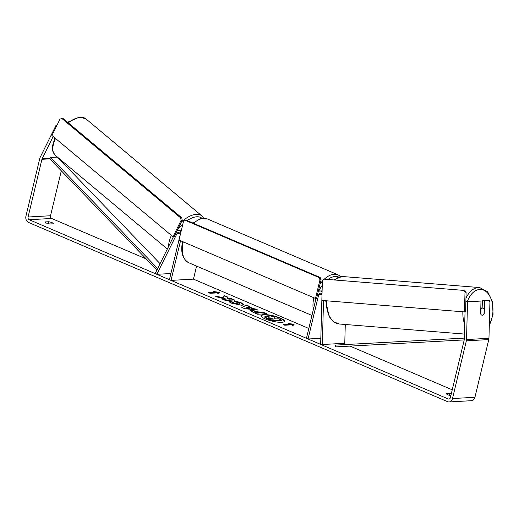 <?xml version="1.0" encoding="UTF-8"?>
<svg xmlns="http://www.w3.org/2000/svg" width="519" height="519" viewBox="0 0 519 519"><rect width="100%" height="100%" fill="white"/><g stroke="black" fill="none" stroke-linecap="round" stroke-linejoin="round"><path stroke-width="0.78" d="M345.278 324.479L344.772 343.273L322.338 344.532L323.519 300.559M316.032 298.419L306.45 338.317L308.052 339.004L318.711 294.604A2.147 1.674 -93.2 0 1 320.191 293.144A2.147 1.674 -93.2 0 1 321.981 295.292M322.078 291.71A4.295 3.341 -93.2 0 0 320.067 291.003A4.295 3.341 -93.2 0 0 318.186 291.899M320.833 338.284L308.052 339.004M321.845 300.423L464.473 311.913L464.998 292.281L463.655 290.387L323.811 279.125L322.37 280.798L320.664 344.395L322.338 344.532M170.907 273.519L156.809 274.311L155.389 273.124L173.424 236.729M180.547 240.719L171.023 280.39L169.421 279.702L180.08 235.308A2.147 1.674 86.8 0 0 178.361 232.48A2.147 1.674 86.8 0 0 177.063 233.44L156.809 274.311M196.584 266.098L193.457 279.131L171.023 280.39M177.096 230.67A4.295 3.341 86.8 0 1 178.244 230.339A4.295 3.341 86.8 0 1 180.982 231.863M284.393 321.443A12.067 2.731 13.5 0 0 280.208 318.374A12.067 2.731 13.5 0 0 268.323 315.215A12.067 2.731 13.5 0 0 260.973 315.818M265.157 318.887A12.067 2.731 13.5 0 0 277.393 322.091A12.067 2.731 13.5 0 0 284.457 321.28A12.067 2.731 13.5 0 0 280.286 318.037A12.067 2.731 13.5 0 0 268.057 314.832A12.067 2.731 13.5 0 0 260.986 315.643A12.067 2.731 13.5 0 0 265.157 318.887M465.037 311.88L464.297 339.374A2.147 1.674 86.8 0 1 464.226 339.926L450.369 397.632A2.147 1.674 86.8 0 1 448.89 399.092A2.147 1.674 86.8 0 1 448.28 398.981L29.194 219.725A2.147 1.674 86.8 0 1 28.084 217.007L41.935 159.301A2.147 1.674 86.8 0 1 42.117 158.795L53.172 136.491M452.244 389.821L350.033 346.102M346.29 344.499L343.572 343.338M308.818 328.475L193.457 279.131M146.215 258.923L51.628 218.467A2.147 1.674 86.8 0 1 50.518 215.748L61.307 170.809M223.261 297.64L215.366 296.135L218.869 297.634L226.18 298.996L222.541 299.204L225.493 300.469L234.465 299.963L231.513 298.697L227.095 298.425L227.75 297.089L224.202 295.571L223.176 297.984L216.864 296.777M248.646 306.8L258.17 310.103L244.676 308.675L241.848 307.462L246.317 305.029L249.464 306.379L248.562 307.138L252.695 308.902L252.779 308.565M450.849 395.621A3.581 0.811 -166.5 0 1 447.787 394.751A3.581 0.811 -166.5 0 1 446.548 393.791A3.581 0.811 -166.5 0 1 446.651 393.655L449.954 393.473A3.581 0.811 -166.5 0 1 451.309 393.707M48.462 221.736L45.159 221.924A3.581 0.811 13.5 0 0 45.056 222.061A3.581 0.811 13.5 0 0 46.295 223.021A3.581 0.811 13.5 0 0 49.954 223.974L53.256 223.793A3.581 0.811 13.5 0 0 53.36 223.657A3.581 0.811 13.5 0 0 48.462 221.736L48.014 223.598M213.594 291.542L219.492 292.372L218.395 293.598L216.793 292.911L210.065 293.287L208.463 292.606L215.197 292.229L213.594 291.542M291.444 324.842L293.04 325.523L294.137 324.304L288.24 323.473L289.842 324.154L283.115 324.537L284.71 325.218L291.444 324.842M251.812 310.2L261.115 312.6L263.678 312.457L266.636 313.723L257.664 314.229L253.09 312.269L250.632 310.596L251.812 310.2L251.728 310.537L261.038 312.938L261.115 312.6M234.341 300.799L241.088 302.707L243.683 304.692L241.919 305.321L231.63 303.18C229.58 302.266 228.697 301.584 228.983 301.137L232.655 302.006L233.933 303.064L238.876 304.017L239.862 303.68L238.727 302.798L235.23 301.824L234.341 300.799M465.867 301.597L480.996 301.052L467.541 301.811L466.523 339.556A5.008 3.899 86.8 0 1 466.354 340.84L452.503 398.547A5.008 3.899 86.8 0 1 449.052 401.953A5.008 3.899 86.8 0 1 447.631 401.693L28.545 222.437A5.008 3.899 86.8 0 1 25.95 216.092L39.807 158.386A5.008 3.899 86.8 0 1 40.229 157.212L55.838 125.708L56.487 126.253M489.326 300.585L482.359 300.676L489.326 300.585L489.923 302.337L488.956 338.297A5.008 3.899 86.8 0 1 488.788 339.575L474.937 397.288A5.008 3.899 86.8 0 1 471.486 400.687L449.052 401.953M63.156 163.102L63.396 162.084M56.779 125.656L55.838 125.708M482.157 308.039L482.359 300.676M480.996 301.052L480.652 313.904A3.581 2.232 94.6 0 0 482.216 315.228A3.581 2.232 94.6 0 0 482.411 315.228A3.581 2.232 94.6 0 0 484.24 313.703L484.584 300.851M467.541 301.811L465.867 301.675M449.954 393.473L449.506 395.329M264.748 317.206L264.82 316.72L264.748 317.206L267.253 318.75L272.306 320.911L281.298 320.405L281.382 320.067L278.418 318.802L275.699 318.951L274.402 318.4L274.973 317.323L274.48 318.432M272.306 320.911L272.391 320.573L264.833 316.869L266.007 316.343L270.963 317.128L271.554 315.863L274.973 317.323M281.382 320.067L272.391 320.573M209.157 292.904L215.113 292.567L215.197 292.229M214.814 292.067L219.213 292.684M283.802 324.829L289.764 324.498L289.842 324.154M293.858 324.615L289.466 323.992M252.695 308.902L255.037 309.136L255.121 308.799M255.037 309.136L257.009 309.979M242.146 307.592L246.317 305.029M246.233 305.367L249.068 306.58M246.214 307.916L246.136 308.254L249.866 308.623L249.944 308.286L247.569 307.267L246.214 307.916L249.944 308.286M261.038 312.938L263.678 312.457M263.6 312.795L265.864 313.768M250.664 310.784L251.728 310.537M254.803 311.796L255.329 312.594L256.717 313.184L259.085 313.048L257.768 312.114L254.907 311.452L254.349 311.938M254.907 311.452L255.413 312.25L256.795 312.847L259.169 312.71M256.717 313.184L256.795 312.847M227.594 297.4L224.117 295.908L224.202 295.571M224.117 295.908L223.176 297.984M233.693 300.008L231.429 299.035L229.113 299.165L227.017 298.762L227.095 298.425M229.113 299.165L229.19 298.827M231.429 299.035L231.513 298.697M223.228 299.495L226.096 299.34L226.18 298.996M234.257 301.137L241.004 303.044L243.599 304.854M229.015 301.507L232.57 302.35L232.655 302.006M232.57 302.35L233.848 303.401L238.766 304.361L239.862 303.68M272.975 319.107L269.03 317.946L269.108 317.609L269.646 318.355L271.586 319.185L273.747 319.062L268.712 317.738M484.143 309.026A3.581 2.232 94.6 0 0 482.793 308.091A3.581 2.232 94.6 0 0 482.599 308.091A3.581 2.232 94.6 0 0 481.003 309.201L480.866 314.293A3.581 2.232 94.6 0 0 482.216 315.228A3.581 2.232 94.6 0 0 482.411 315.228A3.581 2.232 94.6 0 0 484.006 314.118L484.143 309.026M464.473 311.913L465.595 311.848L466.12 292.216L464.998 292.281M463.655 290.387L323.811 279.125M464.777 290.322L466.12 292.216M179.01 240.063L315.507 298.451L316.629 298.386L321.105 279.747L319.983 279.812L319.055 277.542L185.225 220.303L183.486 221.425L179.01 240.063M315.507 298.451L319.983 279.812M319.055 277.542L320.178 277.483L186.347 220.238L185.225 220.303M320.178 277.483L321.105 279.747M172.989 236.755L51.926 135.453L60.042 119.072L61.962 118.566L180.664 217.896L181.112 220.374L182.227 220.309L174.112 236.69L172.989 236.755L181.112 220.374M61.962 118.566L63.084 118.507L181.786 217.831L180.664 217.896M182.227 220.309L181.786 217.831M464.226 339.913L335.397 346.9L335.293 345.109L464.33 338.103M464.33 338.116L335.293 345.109M160.073 263.671L57.375 157.101L50.648 157.484L49.792 158.859L156.92 270.029M50.648 157.484L157.666 268.537M321.825 294.429L318.711 294.604M179.756 233.284L177.063 233.44M167.326 249.042L55.416 155.402A23.796 12.073 -50.1 0 1 55.533 138.469M68.229 122.808A23.796 12.073 -50.1 0 1 80.497 117.346A23.796 12.073 -50.1 0 1 85.953 118.903L201.813 215.859A23.796 12.073 129.9 0 0 196.357 214.302A23.796 12.073 129.9 0 0 181.352 222.087M171.393 235.418A23.796 12.073 129.9 0 0 168.701 246.266M177.2 230.462A22.006 11.165 -50.1 0 1 182.857 224.039M187.171 220.588A22.006 11.165 -50.1 0 1 196.805 216.78A22.006 11.165 -50.1 0 1 202.04 218.389M449.48 398.916L448.28 398.981M51.628 218.467L29.194 219.725M50.109 158.347L42.117 158.795M58.932 158.347L58.589 158.366M49.792 158.859L41.935 159.301M50.518 215.748L28.084 217.007M488.956 338.297L466.523 339.556M488.788 339.575L466.354 340.84M474.937 397.288L452.503 398.547M267.253 318.75L267.337 318.413M251.754 310.537L251.838 310.193M259.571 312.315L259.656 311.977M255.329 312.594L255.413 312.25M241.004 303.044L241.088 302.707M233.848 303.401L233.933 303.064M238.766 304.361L238.85 304.017M238.792 304.355L238.876 304.017M269.056 317.946L269.14 317.609M271.709 318.562L271.794 318.225M465.958 298.256A23.796 14.856 -85.4 0 1 478.408 287.545A23.796 14.856 -85.4 0 1 479.679 287.565L487.698 291.879L492.492 301.798L493.05 314.384L489.287 326.094M489.313 324.972A22.006 13.741 94.6 0 0 491.928 301.448A22.006 13.741 94.6 0 0 479.751 289.446A22.006 13.741 94.6 0 0 467.347 301.52M479.679 287.565L343.182 276.569A23.796 14.856 94.6 0 0 341.911 276.556A23.796 14.856 94.6 0 0 334.697 279.845M326.36 300.786A23.796 14.856 94.6 0 0 339.361 324.005L464.44 334.074M464.7 324.343A23.796 14.856 -85.4 0 1 462.864 311.783M320.074 284.016A23.796 13.942 -66.8 0 1 322.364 281.149M324.381 279.092A23.796 13.942 -66.8 0 1 338.187 274.908L340.866 276.64M338.829 277.127A22.006 12.891 113.2 0 0 328.099 279.313M322.254 285.294A22.006 12.891 113.2 0 0 318.653 291.503M338.187 274.908L207.555 219.031A23.796 13.942 113.2 0 0 193.613 223.345M183.246 241.873A23.796 13.942 113.2 0 0 188.838 262.783L311.945 315.442M313.34 309.622A23.796 13.942 -66.8 0 1 313.878 297.75M322.098 290.887L320.067 291.003M178.244 230.339L181.384 230.164M55.416 155.402L53.165 152.255L52.679 150.711L52.503 145.839L54.897 137.937M67.587 122.27L79.66 117.047L85.953 118.903M203.727 218.259L201.813 215.859M343.182 276.569L341.762 276.556L334.262 279.812M480.815 307.936L482.793 308.091M339.361 324.005L333.633 321.793L329.169 316.609L325.692 300.735M207.555 219.031L200.353 218.758L193.023 223.092M188.838 262.783C182.416 259.072 180.353 251.903 182.662 241.264"/></g></svg>
